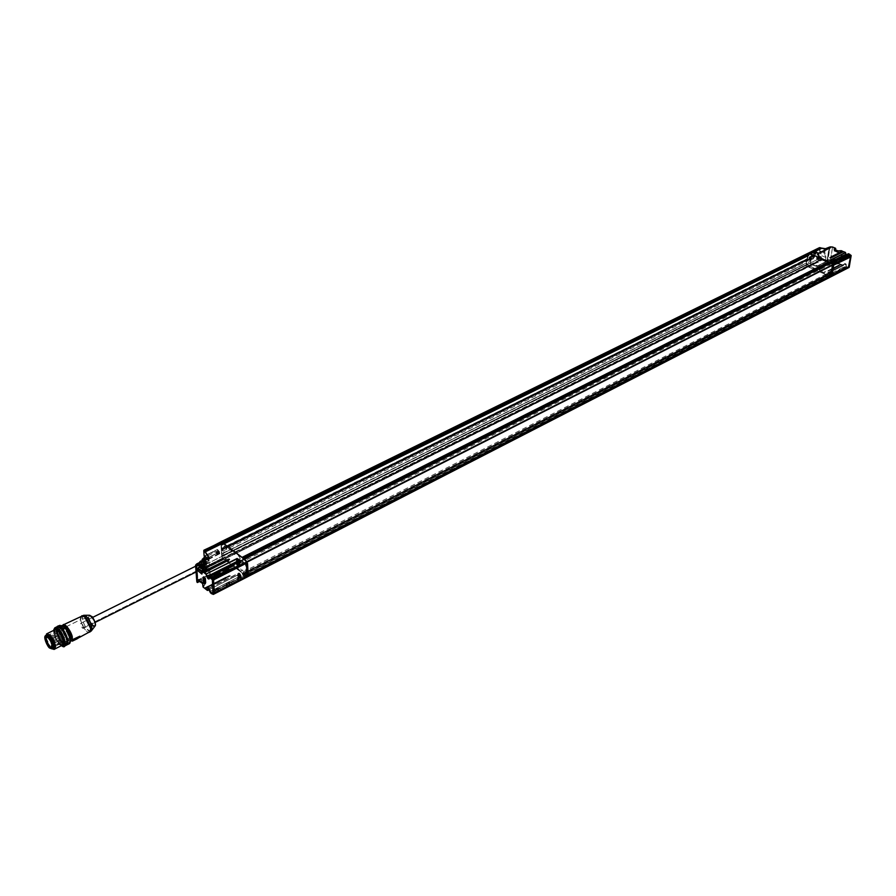 <?xml version="1.0" encoding="UTF-8"?>
<svg xmlns="http://www.w3.org/2000/svg" width="896" height="896" viewBox="0 0 896 896"><rect width="100%" height="100%" fill="white"/><g stroke="black" fill="none" stroke-linecap="round" stroke-linejoin="round"><path stroke-width="0.67" stroke-dasharray="4.48 3.36" d="M246.142 573.642L245.403 562.934L245.986 562.554L246.781 574.941L246.142 573.642M835.8 261.968L834.254 262.674L835.8 261.968M840.504 259.806L841.557 259.056L840.504 259.806M241.08 562.789L242.424 563.808L242.312 561.893L244.507 563.539L241.73 560.582L241.08 562.789M78.96 637.65L77.392 637.784L78.602 637.773L77.426 637.773L78.445 637.078L71.77 640.606M72.307 641.155L76.418 638.568L71.59 640.584M72.061 640.662L76.418 638.568L72.061 640.662M76.899 638.938L78.568 637.582L76.104 638.411M72.016 640.998L76.854 638.971M78.434 637.325L76.955 637.963M62.552 625.688L62.082 628.309L63.459 633.494L66.438 638.59L69.675 641.334L70.482 640.842L70 641.469C65.341 637.493 62.754 633.248 62.238 628.723L80.573 619.64C82.443 627.043 85.378 631.288 89.354 632.374L90.664 628.488M91.526 630.739C87.808 631.333 84.75 627.446 82.342 619.069L88.334 617.96C87.674 620.155 94.069 629.619 95.11 625.968M89.622 615.25L88.334 617.96L82.342 619.069C82.062 616.224 82.79 614.992 84.515 615.373M95.267 623.504L94.718 625.8L92.68 625.15L90.328 621.958L89.029 618.083L89.555 615.787L91.605 616.414M94.685 626.517C91.302 625.33 89.186 622.474 88.334 617.96L89.029 618.083C88.76 622.395 96.768 629.384 95.267 623.504C95.536 619.158 87.494 612.192 89.029 618.083L88.334 617.96L89.286 615.25M66.315 628.152L49.291 636.597C52.786 640.73 54.141 644.381 53.346 647.539L50.758 646.946C47.275 642.802 45.931 639.162 46.726 636.003L49.291 636.597L66.315 628.152L63.717 627.592L63.381 630.078C65.229 636.44 67.536 639.419 70.314 639.038M81.872 615.709L80.573 619.64L62.238 628.723L63.067 624.96M77.594 637.661L70 641.469L77.594 637.661M64.602 627.211L63.381 630.078L64.926 634.67L67.693 638.467L70.403 638.926M83.72 615.283C79.05 618.374 89.186 635.387 91.291 630.974M90.149 631.882C87.293 635.992 77.795 619.562 81.077 616.202L84.706 616.93M69.675 641.334C66.002 639.061 63.493 634.917 62.138 628.902M62.474 625.654L62.149 627.458C63.101 633.909 65.71 638.579 70 641.469M51.968 637.269L52.125 638.378L51.24 638.523L51.005 637.952L52.36 638.467L51.968 637.269L52.405 638.434L51.968 637.269M61.354 633.786L60.95 632.598L61.354 633.786L52.125 638.378L61.354 633.786M218.59 550.794L219.397 553.638C218.21 553.515 217.683 552.496 217.829 550.581L218.702 550.838C215.824 551.018 221.67 555.979 218.702 550.838L217.829 550.581C217.683 552.496 218.21 553.515 219.397 553.638L218.59 550.794L216.955 551.6C215.824 552.978 216.182 553.706 218.008 553.795L216.955 551.6L217.762 554.445C216.574 554.322 216.048 553.302 216.194 551.387L218.59 550.794M216.731 553.818L216.104 552.306L216.698 552.048L218.008 553.795L216.731 553.818M216.821 553.694L218.098 552.474L216.821 553.694M217.493 553.482L218.142 552.44L217.493 553.482M217.168 553.314L218.086 552.373L217.168 553.314M216.877 552.978L218.064 552.283L216.877 552.978M216.877 552.194L218.064 552.216L216.877 552.194M216.619 552.395L218.03 552.25L216.619 552.395M216.474 552.642L218.008 552.306L216.474 552.642M831.656 276.394L849.05 267.445L834.971 274.646L848.96 267.456L834.971 274.646L849.117 267.21L851.11 255.506L848.602 253.859L847.963 255.651L847.078 255.808L845.499 252.549L841.333 250.802L840.661 253.333L835.15 250.589L840.661 253.333L840.134 252.538L837.973 252.504L838.219 251.026L841.142 250.768L840.75 253.098L837.894 252.616L839.574 252.493L834.982 250.566L834.232 251.093L834.243 249.312M835.475 249.816L835.498 251.16L835.453 249.805L835.307 250.667L833.997 250.746L834.31 249.312L834.277 251.082L839.955 252.616L835.094 250.555L840.661 253.333L835.498 251.16L835.621 248.394L832.597 247.128L830.514 259.862L833.515 261.139L834.254 258.664L839.406 260.848L839.205 263.57L843.338 265.328L844.794 263.57L845.723 263.782L846.429 266.65L848.546 267.008L841.758 270.962L847.874 267.378M840.762 259.235L841.333 255.83L842.475 255.181L843.259 256.648L842.845 259.112L843.259 256.648L841.165 256.066L841.546 255.539L843.002 256.637L841.546 255.539L840.762 259.235L841.546 260.691L842.688 260.053L840.762 259.235M842.688 260.053L842.834 259.19L842.688 260.053L842.285 259.515L841.702 260.714L840.594 259.47L841.165 256.066L840.594 259.47L841.949 260.613L842.43 260.042L842.386 256.166L841.49 255.786L840.75 260.165L841.915 260.131L840.571 259.504L841.165 256.066M839.586 261.262L839.014 263.536L839.586 261.262M833.918 259.134L833.594 261.229L833.874 259.011L833.56 261.262L832.35 262.237L832.395 260.546L832.238 261.934L833.918 259.134M847.762 267.31L846.485 268.094L847.762 267.098L846.429 266.65L844.547 267.994L845.544 268.397L844.693 267.904L843.192 268.688L844.614 267.926L843.382 268.621L845.544 268.397L843.192 268.688L838.858 270.917L839.843 271.32L839.003 270.827L837.558 271.555L838.925 270.85L837.48 271.611L839.843 271.32L833.112 273.851L834.109 274.266L833.269 273.773L831.813 274.501L833.112 273.896L833.392 272.653L834.176 272.899L834.019 273.963L831.074 274.904L834.109 274.266L833.112 273.851L837.48 271.611L838.678 271.925L839.843 271.32L838.858 270.917L845.544 268.397L844.547 267.994L846.518 266.974L830.278 274.803L827.714 273.482L843.203 265.563L841.344 264.768L828.318 271.118L829.494 269.797L840.269 264.309L839.014 263.536L840.403 264.085L835.766 263.984L832.205 262.461L833.381 261.363L830.379 260.086L827.546 260.165L828.654 260.635L816.962 266.515L812.448 264.936L808.371 266.974L829.046 275.946L830.984 274.949L829.046 275.946L808.371 266.974L812.582 264.712L816.166 266.258L812.448 264.936L808.371 266.974L812.314 264.746L808.237 266.784L811.72 264.342L806.826 266.302L811.854 264.118L807.307 266.504L826.784 274.971L827.758 273.459L828.139 275.554L831.555 276.427L829.046 275.946L831.51 276.438L247.733 576.666L246.803 576.363L247.867 576.598M838.018 261.867L836.282 262.069L832.72 260.546L833.448 259.918L838.018 261.867L833.65 259.706L838.432 261.744L836.282 262.069L832.72 260.546L836.147 262.293L832.586 260.77L832.205 262.461L833.381 261.363L827.422 259.918L830.514 259.862L833.515 261.139L832.048 262.035L835.912 263.76L836.282 262.069L839.395 261.229L839.014 263.536L836.102 263.794L836.338 262.326L838.018 261.867M837.995 250.88L837.782 252.482L838.029 250.992L834.445 249.402M837.816 252.605L834.008 250.746L837.816 252.594L838.219 251.026L834.411 249.368M835.912 263.76L832.205 262.461L836.147 264.051L839.059 263.794L836.102 263.794L836.338 262.326L835.912 263.76M832.563 247.005L830.749 257.891M832.205 262.998L834.187 263.85L833.056 264.398L831.085 263.558L832.205 262.998L834.277 264.365L832.126 263.469L831.869 265.026L830.57 264.466L831.734 262.517L832.205 262.998M836.114 261.139L835.856 262.394L835.195 261.71L833.952 262.696L834.109 261.654L833.885 262.763L834.669 262.998L834.926 261.845M841.87 258.227L841.613 259.482L840.414 260.086L840.694 258.933M840.829 258.933L841.826 258.429L841.68 259.414L839.72 259.773L839.877 258.742L839.653 259.84L840.426 260.075L840.627 259.022L839.832 258.765L840.627 259.022M835.061 261.845L834.042 261.654M835.923 262.326L836.046 261.341M834.87 261.923L834.658 263.01L835.867 262.394L836.069 261.341L834.053 261.677L833.885 262.763M847.594 255.438L846.138 257.186L846.418 256.032M846.541 256.032L845.544 255.786L846.362 256.11M835.587 248.282L832.597 247.128L829.494 247.184L827.49 260.165L829.45 247.229L830.267 247.621M830.838 257.902L830.514 259.862L827.96 259.706L830.099 246.87M845.466 252.437L843.618 251.686M848.568 253.736L832.541 261.598L832.44 262.707L830.178 262.181L831.992 263.525L832.574 262.718L831.331 263.502L830.603 263.043L829.965 260.512L832.787 261.699L848.333 253.848L848.165 254.834L835.99 260.994L832.574 262.718L832.787 261.699L831.992 263.525L830.2 262.17L832.765 260.87L830.2 262.17L832.082 263.48L847.661 255.595L846.059 254.923M829.976 260.478L830.178 262.181L830.01 260.501M827.87 270.906L840.75 263.95L843.338 265.328L840.493 264.186L827.87 270.906M827.714 273.482L843.371 265.507L827.87 273.426L829.002 271.802L844.11 264.253L828.542 272.205L830.782 273.627L829.002 271.802L830.782 273.627L830.67 274.579L846.16 266.638L846.328 265.664L830.782 273.627L846.328 265.664L844.547 263.861L843.371 265.507L827.714 273.482M851.043 255.394L850.36 255.069M808.864 259.862L809.312 256.962L811.384 255.931L812.045 251.664L807.957 253.669L806.187 265.115L810.264 263.088L810.925 258.832L808.864 259.862L809.032 257.41L808.864 259.862L811.194 258.843L810.533 263.099L810.925 258.832L808.864 259.862M813.523 251.418L812.314 251.675L811.653 255.942L812.314 251.675L808.293 253.154L807.912 253.971L808.931 255.069L807.99 254.173L220.954 543.01L807.912 253.971L220.842 542.741L222.029 544.365L808.931 255.069L222.029 544.365L220.842 542.741L807.957 253.669L221.01 541.789L220.842 542.741L807.957 253.669L806.187 265.115L810.264 263.088L810.902 264.264L806.826 266.302L806.187 265.115L806.826 266.302L806.187 265.115L806.826 266.302L222.611 558.13L221.749 556.472L806.232 264.824L221.726 556.114L222.029 557.39L223.093 558.499L807.307 266.504L223.205 558.522L808.114 266.582L224.022 559.048L808.114 266.582L223.384 558.41L224.022 559.048L808.237 266.784L224.179 559.328L243.006 573.698L826.784 274.971L243.141 573.698L827.187 274.658L243.309 573.406L243.141 571.939L244.093 573.686L828.005 274.736L827.277 273.482L827.187 274.434L243.118 573.72L224.022 559.048L245.325 575.467L829.046 275.946L245.325 575.467L246.669 576.307L224.179 559.328L206.517 568.165L210.403 574.123L206.248 568.03L210.403 574.123L197.893 580.003L210.403 574.123L198.072 580.339L197.075 581.392L197.49 582.478L201.499 581.179L199.741 581.336M807.733 259.258L221.861 549.405L807.733 259.258L807.24 258.854L221.323 548.778L221.67 549.293L807.542 259.202L221.67 549.293L220.998 545.059L221.222 548.531L807.24 258.854L221.323 548.778L807.184 258.675L807.621 255.853L220.998 545.059L807.744 255.73L221.032 544.936L809.077 255.472L222.074 545.149L221.077 544.936L222.074 545.149L222.029 544.365L222.186 545.126L808.83 255.707L807.621 255.853L807.184 258.675L807.251 260.176L807.744 259.146L808.528 260.501L807.498 259.235L808.416 259.347L808.226 260.546L807.061 260.03L221.346 550.346L221.581 553.818L222.981 555.979L221.726 556.114L222.611 558.13L807.307 266.504L810.902 264.264L810.264 263.088L811.552 264.41L205.979 567.034L223.854 558.779L206.248 568.03L206.035 567.414L224.022 559.048L206.304 567.549L223.272 558.387L224.179 559.328L206.517 568.165L808.371 266.974L826.907 274.96L243.141 573.698L827.187 274.434L243.264 573.104L243.04 572.096L244.048 573.709L828.016 274.736M830.032 246.982L827.422 259.918L830.032 246.982L832.597 247.05M830.379 247.778L818.933 253.366M816.838 266.28L828.654 260.635L816.838 266.28M829.45 247.229L827.378 259.963L828.475 260.59M809.312 256.962L811.653 255.942L809.312 256.962M811.115 258.731L812.997 259.011L812.403 256.558L810.331 257.578L810.936 260.042L809.939 260.142L812 259.112L809.939 260.142L809.043 259.75L811.115 258.731M812.538 256.323C814.083 258.026 813.938 258.989 812.09 259.224M844.614 267.926L843.45 268.531L843.662 267.389L843.382 268.598L844.222 268.744L843.662 267.389L845.466 267.355L843.886 267.882L845.062 266.672L843.629 267.4L845.611 267.03L845.454 268.094L844.614 267.926L844.827 266.795L844.614 267.926M838.925 270.85L837.749 271.454L837.962 270.312L839.91 269.954L839.754 271.018L838.925 270.85L839.126 269.707L838.925 270.85M832.138 273.325L831.925 274.467L833.392 272.653L832.003 274.4L832.138 273.325L832.922 273.571L832.765 274.624L834.109 274.266L831.925 274.501L833.112 273.896M846.608 256.29L845.443 256.883L845.6 255.842L845.365 256.95L846.149 257.174L847.538 255.539L847.336 256.581L846.608 256.29M842.99 270.245L847.403 267.68M849.901 254.419L848.837 253.882M849.184 267.254L851.2 255.584M831.466 261.408L830.581 261.912L831.197 263.054L832.082 262.55L831.466 261.408M846.328 265.664L846.283 266.874L830.805 274.814L846.16 266.638L846.328 265.664L844.547 263.861L843.326 265.552L827.826 273.47L828.542 272.205L827.949 273.504L830.424 274.568L829.931 272.037L828.576 272.283L827.949 273.504L830.805 274.814L830.782 273.627L830.278 274.803L827.814 273.728L828.565 272.194M830.166 272.798L829.976 273.941L828.923 273.482L829.114 272.339L830.166 272.798M818.182 253.333L814.598 251.832M814.766 251.653L205.218 551.835M848.165 254.834L848.333 253.848L847.571 255.64L846.014 254.946L847.571 255.64L832.574 262.718L832.541 261.688L830.054 260.546M829.158 262.326L809.491 254.408L808.024 256.11L806.949 263.054L808.763 266.661L831.354 275.845M833.168 264.846L829.808 262.517M831.566 276.438L828.139 275.554L244.395 574.762L828.016 275.408L244.25 574.549L245.325 575.467L244.395 574.762L828.139 275.554L827.882 274.96L244.026 573.944L244.25 574.549L244.037 573.709L827.949 274.77M843.371 265.507L844.088 264.074C845.421 263.189 846.261 263.726 846.597 265.675M812 259.112L812.997 259.011L812.403 256.558L811.507 256.166L809.446 257.197L812.403 256.558M841.68 259.414L841.803 258.429M842.52 251.194L841.333 250.723M840.594 259.47L841.702 260.714L842.184 260.154L842.755 256.738L842.296 259.448L842.755 256.738L841.131 256.099L841.77 255.405L843.002 256.637L842.554 259.291L843.002 256.637L841.77 255.405L840.84 259.325L842.038 260.579L840.571 259.504L841.949 260.613L842.43 260.042M835.408 250.981L835.699 248.472M841.299 250.678L840.941 253.12L841.142 250.768L838.018 250.902M834.21 258.798L839.35 260.994L834.21 258.798L833.269 260.019L838.566 261.901L839.395 261.229L838.432 261.744L839.35 260.994L834.21 258.798M832.474 260.456L833.448 259.918L832.474 260.456M841.21 264.578L830.57 270.256L841.478 264.544L840.616 264.186L829.842 269.662L830.435 270.066L841.21 264.578M811.552 264.41L205.946 567.146L222.611 558.13L223.238 558.454L205.979 567.078L204.904 564.872L204.971 565.846L204.422 559.798L217.974 552.608L204.557 559.496L205.542 560.75L204.411 559.72L204.814 565.074L204.422 559.798L205.386 561.03L203.314 563.114L203.403 558.219M813.781 251.765L814.341 251.854M843.595 251.642L831.365 257.667M843.192 251.776L831.768 257.488L842.8 251.619M843.371 251.72L830.715 257.891M840.437 264.242L828.318 270.502M841.086 264.376L830.312 269.875L841.086 264.376M830.435 270.066L828.318 271.118L830.435 270.066M828.542 272.205L844.11 264.253M848.434 254.845L847.851 255.718L846.552 255.573L845.578 252.582M821.654 248.293L814.576 251.776L818.194 253.366M832.317 260.926L831.622 261.587L832.171 262.472L833.28 262.136L832.126 262.92L831.298 261.05L832.126 262.92L832.843 262.875L833.168 261.442L832.496 260.982L831.589 262.002L832.35 262.528L831.533 262.024L832.317 260.926M832.619 261.542L831.734 262.024L832.619 261.542M833.045 261.878L831.835 262.125L833.045 261.878M833.022 262.069L831.779 262.114L833.022 262.069M832.821 261.968L831.723 262.114L832.821 261.968M832.574 261.99L831.69 262.17L832.574 261.99M831.936 261.318L831.992 263.312L831.275 263.357L832.126 262.92L831.275 263.357L831.186 261.005M248.136 574.728L246.949 575.344L246.187 561.87L832.597 265.138M225.904 548.464L226.688 549.125L226.285 547.59L225.904 548.464M846.227 256.906L847.269 256.166L846.227 256.906M51.946 648.614L50.882 647.819L45.718 637.045M45.965 636.306C46.514 640.718 48.384 644.638 51.598 648.054L52.752 648.917M45.886 635.522L45.808 637.941L47.645 643.328L52.494 648.872M50.77 647.002L47.97 643.126L46.379 638.467L46.917 635.734L49.28 636.541L52.102 640.427L53.693 645.109L53.144 647.83L50.77 647.002M70.168 642.074L69.563 642.779L66.158 641.614L62.194 636.16L59.965 629.586L59.942 627.155L60.771 625.699L61.936 625.486M65.867 639.43L68.253 640.248L68.846 637.526L67.267 632.867L64.456 629.014L62.07 628.23L61.499 630.963L63.067 635.589L65.867 639.43M66.114 645.31L62.731 643.922L58.475 638.053L56.067 630.974L56.918 626.808M58.89 626.819L58.005 627.066L57.21 630.952L59.438 637.538L63.414 643.003L62.653 643.373L63.448 644.022L62.653 643.373C59.685 640.976 57.59 636.418 56.358 629.698L58.688 637.907L62.653 643.373L67.267 643.709M63.459 644.034L66.058 644.538L66.886 640.685L64.635 634.043L60.637 628.544L57.254 627.435L56.347 629.675L57.288 627.413C59.36 623.739 69.35 638.971 66.046 644.549L63.47 644.022M55.966 629.586C57.434 636.72 59.685 641.502 62.731 643.922L63.302 644.392M63.314 644.403L66.371 645.176M56.974 626.774L55.966 629.563M62.731 643.922L60.603 644.997C57.008 641.917 54.779 636.731 53.917 629.451L53.827 630.605C55.283 637.762 57.546 642.555 60.603 644.997L62.731 643.922M62.194 646.128L60.603 644.997L62.194 646.128M59.864 625.341L59.147 626.259M69.026 643.843L67.301 643.653C65.408 643.787 58.341 634.178 58.968 626.853C59.73 634.122 61.947 639.33 65.61 642.477L63.482 643.541C61.152 642.813 54.365 629.16 57.512 626.562L56.829 630.605L59.226 637.672L63.482 643.541L65.61 642.477L67.29 643.653L69.25 643.731M66.618 644.997L63.482 643.541L66.595 645.008M58.934 626.842L58.05 627.032L57.12 630.09C58.643 636.619 60.738 640.92 63.414 643.003L66.797 644.168L67.278 643.675M53.637 630.414L55.933 639.285L61.242 645.758M62.574 645.098L59.786 643.944L56.258 639.072L54.174 632.218M61.174 645.702L59.898 644.762C56.302 640.965 54.197 636.586 53.592 631.624M62.014 625.531L59.965 627.144C61.41 635.757 63.963 640.92 67.637 642.667L70.179 642.006M55.003 629.731C52.013 631.266 57.736 643.35 59.786 643.944L62.787 644.986M54.902 648.816L51.598 648.054L59.786 643.944L51.598 648.054C47.152 642.768 45.438 638.109 46.446 634.088M226.666 584.405L229.51 583.352L226.666 584.405L229.51 582.938L229.163 582.266L226.307 583.733L226.666 584.405M239.904 563.909L237.059 564.939L239.904 563.909M832.541 265.496L831.981 265.429L831.074 274.411M831.264 275.038L832.798 265.72L831.264 274.96M842.24 259.538L846.518 257.891L845.298 257.107L846.877 256.301L850.102 256.704M840.515 260.512L839.574 259.997L842.195 259.515M832.922 264.97L835.016 263.715L833.818 262.92L835.419 262.102L837.222 262.595L840.19 260.702M831.286 275.195L832.877 265.507M817.443 258.126L819.314 255.797L817.813 259.325L817.264 258.507C819.37 258.082 819.706 257.275 818.283 256.088L817.443 258.126M817.645 257.6L818.059 259.011L817.253 258.406L818.182 256.178C819.717 255.965 819.672 256.906 818.059 259.011L818.059 257.398M818.082 257.354L819.168 257.354L818.138 256.984M818.944 257.264L818.283 256.973M817.79 257.04L818.765 257.354L817.79 257.04M818.765 257.354L818.026 256.502L818.765 257.354M818.462 257.712L817.398 257.79L818.462 257.712M832.171 273.28L833.885 273.011L832.171 273.28M832.91 273.806L833.963 273.045L832.91 273.806M833.37 264.723L246.803 562.184L833.314 264.712L831.32 263.861L244.754 560.638L246.915 562.206L244.362 560.09L244.709 563.36L241.696 560.258L241.214 558.622L240.442 558.04L239.949 558.947L239.512 556.786L235.11 553.459L234.685 554.658L233.598 552.619L233.15 553.504L232.254 551.298L224.538 545.866L223.026 548.24L224.134 551.611L223.373 553.549L225.355 558.544L233.083 564.827L233.789 563.853L235.066 566.037L235.514 565.163L235.928 566.989L240.307 570.338L240.52 568.68L241.931 571.021L242.256 570.002L245.168 571.413L245.179 574.392L247.464 575.893L245.538 574.414L829.494 275.038L830.749 275.587L828.979 274.814L829.674 272.642L826.672 272.082L826.101 272.978L824.981 271.342L824.41 272.742L820.131 270.894L820.03 269.472L819.347 270.278L818.339 268.744L817.354 269.685L809.861 266.09L808.618 262.371L809.872 260.613L809.29 258.059L811.474 255.797L819.101 258.72L819.683 260.344L820.355 259.526L821.374 261.072L821.89 259.918L826.202 261.755L826.258 263.446L827.736 262.931L827.96 264.174L830.738 266.101L830.995 263.491L833.437 264.712M221.872 549.394L222.79 551.141L221.939 550.424L807.61 260.086L808.427 260.501L807.8 259.213L221.872 549.394L222.611 551.152L221.413 550.222L807.419 259.963L221.379 550.234L807.027 260.042L806.523 262.954L807.677 264.454L221.749 556.472L220.819 542.371L203.941 550.189M830.189 262.315L829.954 263.648L829.326 263.838L829.069 262.562L242.435 558.197L243.331 560.224L242.368 558.466M242.211 557.592L242.435 558.197L242.211 557.592M828.834 263.01L829.808 263.816L829.898 262.864L243.152 558.746L830.155 262.349L243.398 558.387M243.152 558.746L829.909 262.629L243.152 558.746M203.762 550.883L220.998 541.789L221.749 556.472L223.093 558.499L205.834 567.123L205.262 566.518L206.091 567.526L204.904 564.872L221.749 556.472L204.904 564.872L204.512 559.608L217.672 553.078L217.773 549.651L217.974 552.608L217.426 549.506L204.422 556.349L204.994 557.211L204.254 556.013L217.426 549.506L204.154 556.102M806.523 262.954L221.682 554.086L806.523 262.954L806.96 260.142L221.346 550.346L221.581 553.818L806.523 262.954M806.355 264.701L221.726 556.114L806.355 264.701L221.816 555.99L222.813 556.214L807.442 264.678L222.914 556.192L222.757 555.442L807.531 264.051L222.757 555.442L221.682 554.086L806.59 263.155L807.565 264.645L806.355 264.701M52.36 640.024L52.517 641.133L51.632 641.278L51.397 640.707L52.752 641.222L52.36 640.024L52.786 641.189L52.36 640.024M61.723 636.53L61.331 635.354L61.723 636.53L52.517 641.133L61.723 636.53M814.038 253.378L815.92 251.037L814.419 254.587L813.87 253.758C815.987 253.344 816.323 252.538 814.89 251.328L814.038 253.378M814.307 252.448L815.069 252.952L813.994 253.053L815.192 252.896L814.05 252.694L814.677 254.274L813.859 253.658L814.778 251.429C816.334 251.194 816.301 252.146 814.677 254.274L814.666 252.65M814.688 252.605L815.114 251.754L814.318 252.414M814.397 252.291L815.371 252.605L814.397 252.291M815.741 252.874L815.226 252.112L815.741 252.874M815.662 252.661L814.744 252.235L815.662 252.661M240.162 562.442L240.038 564.178M240.117 562.71L239.982 564.2L236.712 565.074L236.891 564.066L236.947 564.805L239.21 563.17L240.038 564.166M208.678 588.56L210.694 592.917L214.133 591.147L210.694 592.917L212.05 593.846L210.941 593.107L214.917 591.069L214.984 591.786L216.205 591.696L218.546 590.498L218.803 589.826L217.65 589.669L218.546 590.498L217.728 589.613L226.262 585.245L226.33 585.962L227.55 585.872L229.858 584.685L230.115 584.024L228.962 583.856L237.485 579.488L237.563 580.194L238.773 580.104L241.058 578.928L241.293 578.278L240.15 578.122L245.325 575.467L240.15 578.122L241.058 578.928L238.773 580.104L237.485 579.488L238.571 579.757L237.731 577.875L237.563 579.555L238.773 580.104L241.058 578.928L240.24 578.066L237.798 579.286L240.083 578.122L240.027 576.71L240.845 578.581L240.778 577.27L237.888 578.648L240.99 577.013L241.091 578.346M247.778 576.677L246.803 576.363L247.778 576.677L213.382 594.373L240.99 580.115L220.954 589.893M210.616 592.939L215.13 590.946L216.205 591.696L215.096 590.946L226.587 585.043L227.349 585.514L229.656 584.326L228.816 582.445L229.79 582.747L229.902 584.08L228.962 583.856L229.858 584.685L227.55 585.872L226.262 585.245L228.861 583.968L226.587 585.043L228.894 583.867L228.816 582.445L226.509 583.632L226.542 585.155L239.938 578.2L237.765 579.398L237.731 577.875L240.99 577.013M218.333 590.139L216.205 591.696L218.59 589.893L217.582 589.669L217.504 588.246L217.582 589.669L215.242 590.867L215.163 589.445L217.504 588.246L218.467 588.549L218.333 590.139M203.235 583.733L197.4 579.477L203.336 584.013L198.352 579.88L200.872 579.074L204.512 581.941L203.683 583.766L204.512 581.941L203.414 583.509L198.755 579.835L203.235 583.733M202.014 573.574L201.891 571.928L202.384 572.309L203.65 570.214L202.72 569.486L203.874 570.125L203.728 568.086L203.851 569.89L202.541 571.771L201.846 571.222L202.765 571.682L202.014 573.574M217.325 575.68L216.552 574.627L213.998 576.576L217.325 575.68L217.258 574.37L217.325 575.68M228.85 568.411L228.715 569.912L228.648 568.602L226.363 569.666M226.486 569.699L226.397 571.088L228.95 569.643L227.942 568.87L225.422 570.786L226.33 571.11M237.63 564.077L237.686 565.365L237.63 564.077L239.96 562.789M215.062 575.478L214.984 576.867L214.906 575.557L217.459 574.179M214.178 575.467L214.245 576.296L214.178 575.467M225.59 569.688L225.658 570.517L225.59 569.688M245.269 577.024L241.618 572.018L243.118 575.837L245.123 577.069L247.285 575.971L245.28 574.437L243.096 575.523L245.146 577.08M208.958 561.086L207.446 558.589L208.958 561.086M209.037 557.805L209.126 560.806L207.704 558.466L209.126 560.806L208.914 557.962L196.706 563.92M205.229 556.539L205.117 558.264L203.19 561.266L205.318 561.03L207.794 568.333L209.854 571.066L205.878 564.077L209.854 571.066L208.97 561.098L206.08 559.272M205.33 556.45L205.083 557.816L203.045 559.44L205.083 557.816L205.229 558.443C202.675 561.176 202.608 562.05 205.061 561.053L205.318 561.03C202.586 562.229 202.518 561.31 205.117 558.264L204.725 557.077L205.229 558.443L203.246 561.232L205.374 561.064L205.229 560.392L218.725 553.683L217.818 552.989L204.658 559.518L205.229 560.392L219.621 553.795L218.512 550.525L204.994 557.211L205.33 557.95L204.691 557.043M197.434 579.723L200.301 579.051L198.016 579.97L200.166 579.141L200.166 581.134L201.499 581.179L205.117 584.035L203.09 587.048M213.741 583.419L226.184 577.08L230.44 575.859L226.072 577.058L213.741 583.386L226.666 577.461L213.786 584.024L226.834 577.741L213.808 584.371L230.474 575.848L213.842 584.73L227.002 578.021L230.474 575.848L229.186 575.691L204.714 587.944L213.595 583.498L204.814 587.966L205.296 588.347L213.64 584.102L205.296 588.347L204.646 587.989M202.037 573.754L201.813 570.842L203.739 568.12L203.885 570.046L202.037 573.754M203.75 568.042L203.885 570.046L202.462 572.286L203.874 570.125M202.944 569.173L203.851 569.89L202.944 569.173M203.907 570.002L203.739 568.12M203.762 576.867L205.587 578.547L203.974 576.99L205.587 578.547L205.453 583.072L205.643 578.312L204.926 576.934L204.333 577.293L205.688 578.435L206.002 582.702L205.688 578.435L205.139 578.805L205.285 583.643L206.002 582.702L205.688 578.435L203.694 576.89M205.33 582.904L205.957 582.59L205.33 582.904M203.918 576.878L205.139 578.805L205.386 583.128M202.798 584.024L203.302 587.07L205.184 584.371L203.302 587.07L204.523 588.034L225.893 577.158L204.322 588.022M197.366 579.466L201.04 579.062L201.264 581.078L204.893 583.946L204.758 582.042L200.2 579.029L201.118 579.174L201.264 581.078L200.301 581.045L200.166 579.141L201.118 579.174L204.758 582.042L204.915 584.046L204.781 582.198L202.832 584.069M203.034 586.802L204.96 584.058L201.264 581.078L205.139 584.046L201.331 581.19L199.819 581.392M225.915 561.635L204.277 572.499L228.581 560.168M205.083 552.026L814.184 251.899M226.509 561.288L225.635 561.725L226.509 561.288M204.243 572.488L225.646 561.736L204.243 572.488M195.586 565.846L196.459 564.155M240.33 562.05L239.478 562.811L238.157 560.896C239.187 563.013 239.915 563.394 240.33 562.05L240.184 560.773M240.274 562.733L240.173 560.885M241.125 576.688L238.067 574.818L241.349 576.789L239.03 572.914L241.125 576.688L238.605 574.75L238.896 573.339L240.106 573.362L241.125 576.688M209.261 576.71L209.384 577.819M240.128 560.986L209.373 576.531L240.128 560.997L240.307 562.173L217.762 573.574L240.307 562.173L239.949 563.069L240.307 562.173M208.914 557.962L196.672 564.043L197.893 580.003L196.773 581.213L210.056 573.877L209.854 571.066L210.056 573.877L206.315 568.154M204.243 556.338L217.605 549.83L218.512 550.525L204.994 557.211L205.229 558.443L205.218 556.562L203.258 558.365M205.397 561.322L205.878 564.077L209.664 570.942L203.907 565.051L205.979 564.088L205.397 561.322M213.147 594.35L226.923 587.283L215.029 592.693L240.99 580.115L213.304 594.35L240.99 580.115L220.954 589.87M240.094 565.062L225.949 572.13M214.458 592.749L212.262 593.69L213.203 594.294L212.542 593.768L214.894 592.76L212.374 593.779L214.547 592.782M217.034 591.629L220.92 589.882L216.597 592.2M207.637 590.442L238.067 574.818L241.237 577.248L214.256 590.666L241.069 576.912L241.102 575.646L214.166 589.445L241.102 575.646L239.03 572.914L238.202 574.795L238.896 573.339M210.482 592.894L214.11 590.733L210.526 592.581L210.437 591.349L214.021 589.512L210.325 591.539M205.554 588.941L213.685 584.808L205.632 588.907L207.547 590.43L238.168 574.84L209.518 589.456L238.202 574.795L238.717 573.306L208.678 588.638L238.717 573.306M241.237 577.248L214.278 591.08L241.237 577.248M247.285 575.971L224.482 559.014L221.995 554.042L221.424 545.474L222.242 543.749L223.496 543.917L242.39 558.186L247.094 562.733M196.672 564.043L198.072 580.339L197.49 582.478M204.68 581.918L200.872 579.074L204.68 581.918L204.971 584.058M209.115 578.659L209.462 577.774L217.414 573.742L209.462 577.774L209.373 576.531M236.454 561.691L237.978 560.93L239.949 563.069L237.899 559.888L238.157 560.896L236.454 561.691M239.702 560.885L238.605 560.056L238.426 560.605L239.781 562.318L239.702 560.885M208.354 588.56L210.437 591.349M240.498 574.37L239.411 573.541L239.221 574.078L240.576 575.792L240.498 574.37M209.563 570.942L203.818 565.085L209.664 570.942L206.483 568.478L203.314 563.114L203.818 565.085L202.989 559.518L203.302 563.315L202.989 559.518L203.358 558.533L204.613 558.398M203.862 550.458L204.254 556.013L203.762 550.794M205.162 556.606L205.128 557.648L205.162 556.606M217.717 549.886L219.442 551.6L219.576 553.694L217.918 552.832L217.717 549.886M219.206 551.746L218.658 551.051L217.974 551.477L219.307 553.168L219.206 551.746M205.419 588.885L207.323 590.397M203.224 587.093L204.635 588.067M226.33 571.122L226.33 569.8M236.802 564.021L236.712 565.074M227.349 585.514L226.509 583.632L226.341 585.301L227.349 585.514M222.611 558.13L205.531 566.653L222.611 558.13M206.394 559.115L208.723 560.907L206.394 559.115M205.184 588.381L213.662 584.45L205.363 588.706M213.595 583.464L204.736 588M229.477 575.59L213.741 583.341M204.949 584.046L204.781 582.198M227.965 560.526L225.792 561.702M203.314 563.114L205.352 561.49L205.878 564.077L203.907 565.051L203.314 563.114M214.435 576.498L217.336 575.03L214.435 576.498M247.162 570.954L247.968 571.626L247.554 570.091L247.162 570.954M246.243 556.954L247.206 558.186L246.837 556.662M830.525 271.835L829.853 272.283L830.379 273.358L831.488 273.045L830.334 273.818C829.36 271.342 829.741 271.085 831.488 273.045L830.525 271.835L829.864 273.123L831.23 272.966L829.864 273.123L830.379 273.358L829.741 272.888L830.525 271.835M830.726 272.138L829.942 272.933L830.726 272.138M830.334 273.818L831.051 273.773C831.566 272.138 831.163 271.41 829.842 271.578L830.334 273.818L829.494 274.254L829.002 272.014C830.312 271.846 830.715 272.574 830.2 274.21L829.494 274.254L830.334 273.818M823.973 248.696L824.611 249.346L823.917 252.694L824.734 252.84L824.085 252.627L825.854 257.466L824.734 252.84L825.384 248.808L821.946 248.158M825.395 248.763L829.181 247.318L827.12 260.053L825.429 261.016L825.552 260.277L825.429 261.016L822.114 260.098L825.485 260.702L827.366 260.064L825.429 261.016L822.114 260.098L812.728 264.79L816.626 266.325L827.982 260.613L827.12 260.053L829.438 247.33L827.366 260.064L827.982 260.613L827.12 260.053L825.429 261.016L825.552 260.277L821.419 259.19L819.874 257.667L820.288 259.582L811.182 264.13L810.544 262.942L819.526 258.462L820.288 259.582L819.762 257.029L819.526 258.462L810.544 262.942L811.138 264.13L810.51 262.976L812.336 251.518L819.034 248.226L812.302 251.552L813.523 251.406L812.302 251.552L810.51 262.976L812.381 251.642L810.589 263.066L811.138 264.13L820.96 259.739L811.608 264.342L820.96 259.739L820.378 259.347L820.848 259.739L811.608 264.342L812.594 264.6L822.214 259.851L821.251 259.582L812 264.208L812.594 264.6L821.99 259.896L812.728 264.79L812.381 264.298L816.749 266.325L816.29 265.261L817.533 265.798L819.28 254.856L818.026 254.33L818.171 253.389L813.859 251.765M821.733 248.214L823.995 248.73M821.934 248.136L814.621 251.698M820.086 247.632L819.034 248.226L818.798 249.682L819.034 248.226L818.798 249.682L819.862 249.155L819.594 250.858L820.938 252.358L821.139 257.858L825.406 260.221L825.854 257.466L821.038 255.416L819.762 257.029L820.87 256.469L822.147 258.821L821.419 259.19L825.664 260.232L826.022 254.554L824.734 252.84L825.384 248.808L823.928 249.245L821.386 248.259L819.123 249.032L821.016 248.438L824.611 249.346L821.8 248.147L824.611 249.346L823.917 252.694L825.854 257.466L821.038 255.416L819.638 250.88L824.018 252.739L819.638 250.869L823.917 252.694M819.213 256.738L820.288 257.208L818.821 255.45L817.23 259.213L819.213 256.738L818.821 255.45L817.23 259.213L819.213 256.738L819.011 255.405L818.182 255.282L817.163 256.323L816.715 259.123L817.555 259.246L819.168 256.614C817.936 259.358 817.062 259.795 816.558 257.914C817.802 255.17 818.664 254.733 819.168 256.614L819.213 256.738M820.288 257.208L818.317 259.661L819.896 255.931L820.288 257.208M816.906 252.459L815.024 254.946L816.424 251.16L816.906 252.459L815.83 251.989L816.906 252.459M813.422 253.176L813.926 254.498L815.83 251.989L815.338 250.667L813.422 253.176L813.926 254.498L815.83 251.989L815.338 250.667L813.422 253.176M817.32 253.859L817.04 254.912L817.32 253.859M815.786 251.866L815.629 250.645L813.758 251.563L813.322 254.386L815.181 253.467L815.786 251.866C814.542 254.632 813.669 255.069 813.154 253.165C814.397 250.398 815.282 249.973 815.786 251.866L815.786 251.866M813.378 255.808L813.098 256.861L814.621 256.346L814.464 257.365L814.744 256.312L813.378 255.808M819.594 250.858L820.814 248.013L818.798 249.682L820.109 247.654M818.138 255.069L818.563 254.386L818.138 255.069M818.821 254.733L817.578 254.206L818.821 254.733L818.283 255.438L818.821 254.733M821.251 259.582L821.89 259.504L821.251 259.582M820.669 247.901L820.109 247.744L820.669 247.901M830.234 247.666L829.438 247.251M816.626 266.325L828.173 260.512L816.626 266.325M825.272 260.702L820.378 259.347L819.874 257.667L821.419 259.19L825.272 260.702M829.181 247.318L825.451 248.707M54.286 641.771L54.443 642.88L53.558 643.037L53.323 642.466L54.678 642.97L54.286 641.771L54.723 642.936L54.286 641.771M63.661 638.266L63.258 637.09L63.661 638.266L54.443 642.88L63.661 638.266M237.989 576.453L237.362 575.154L237.978 574.683L239.31 576.453L238.235 574.246C237.059 575.579 237.418 576.318 239.31 576.453L237.989 576.453L239.165 574.851L237.362 574.93L239.221 574.952L237.754 575.781L239.277 575.019L237.754 575.781L239.299 575.109L238.168 576.598L239.344 575.21L237.989 576.453M238.157 576.139L239.411 575.109L238.157 576.139M238.448 576.195L239.478 575.165L238.448 576.195M238.784 576.363L239.478 575.109L238.784 576.363M238.448 575.96L239.355 574.986L238.448 575.96M238.157 575.624L239.333 574.907L238.157 575.624M238.078 575.187L239.333 574.829L238.078 575.187M209.541 589.478L237.978 574.683L239.299 574.795L238.157 574.84L241.203 576.834L241.147 575.59L238.952 572.947L213.909 585.726M237.978 574.683L239.299 574.874L237.978 574.683M237.888 575.03L239.299 574.874L237.888 575.03M237.742 575.277L239.277 574.918L237.742 575.277M238.235 574.246L239.053 577.091C237.843 576.979 237.306 575.96 237.44 574.011L238.235 574.246L239.882 573.406L239.075 573.182C238.93 575.12 239.478 576.15 240.688 576.251L239.882 573.406L238.235 574.246M52.752 642.779L52.898 643.877L52.013 644.034L51.789 643.462L53.133 643.966L52.752 642.779L53.178 643.933L52.752 642.779M62.104 639.274L61.701 638.098L62.104 639.274L52.898 643.877L62.104 639.274M237.888 578.648L237.541 577.976L240.363 576.531L240.71 577.203L237.888 578.648M809.973 260.019L810.656 259.986C811.182 258.373 810.79 257.645 809.502 257.79L809.928 259.963C807.251 256.659 813.019 258.664 809.928 259.963L809.502 257.79C810.79 257.645 811.182 258.373 810.656 259.986L809.973 260.019L810.824 259.605C809.861 257.152 810.23 256.883 811.955 258.821L810.824 259.605L811.518 259.56C812.034 257.947 811.653 257.219 810.354 257.365L810.824 259.605L809.973 260.019M811.003 257.622L810.331 258.272L811.037 259.213L811.955 258.821L811.003 257.622M811.306 258.238L810.421 258.709L811.306 258.238M832.462 275.296L830.39 274.042L830.648 272.496L829.338 271.936L829.752 274.546L831.006 274.814M831.085 274.848L832.306 275.374M826.806 264.04L827.714 264.813L827.523 263.659M51.946 647.427L62.552 642.118L62.194 641.413L51.587 646.722L62.194 641.413L62.07 640.483L62.552 642.118L51.946 647.427M52.136 646.442L52.472 647.091L63.09 641.771L63.269 639.117L61.768 635.163L59.394 632.072L57.434 631.478L56.918 633.696L58.128 637.538L60.413 640.954L62.552 642.118C58.643 639.8 56.885 636.294 57.277 631.613L59.517 632.173L48.238 637.773L59.517 632.173C62.574 635.757 63.762 638.96 63.09 641.771L62.07 640.483L63.09 641.771L52.472 647.091L52.136 646.442M58.285 635.555L58.139 634.458L58.285 635.555M59.842 634.536L59.685 633.438L59.842 634.536M60.592 640.035L60.446 638.938L60.592 640.035M62.149 639.027L62.003 637.93L62.149 639.027M60.211 637.291L60.066 636.194L60.211 637.291M46.648 635.141L45.954 637.258C47.074 642.376 48.698 645.781 50.837 647.494L51.15 647.763M51.162 647.774L53.424 648.413M50.837 647.494L49.694 648.066L50.837 647.494M49.706 639.542L50.826 639.475L50.434 638.288L50.59 639.386L49.515 639.24M59.797 634.805L59.394 633.618L59.797 634.805L50.59 639.386L50.165 638.221L50.87 639.442L59.797 634.805M215.309 590.229L218.187 589.165L215.309 590.229L218.198 588.75L217.851 588.067L214.962 589.546L215.309 590.229M839.709 270.099L838.174 270.805L839.709 270.099M839.373 269.584L838.174 270.805L839.373 269.584M237.339 562.117L238.56 561.512L237.35 562.139L237.978 562.878L236.936 562.307M237.978 562.766L238.504 562.979L238.224 561.859L238.246 563.629L236.802 562.587L237.978 562.766M237.35 562.666L238.616 561.635L237.35 562.666M237.978 562.878L238.672 561.635L237.978 562.878M237.978 562.654L238.616 561.59L237.978 562.654M237.171 561.198L238.616 561.59L237.44 562.262M236.69 561.658L237.306 561.523M236.992 562.486L238.504 561.635L237.283 561.781M237.093 562.71L238.504 561.635L237.093 562.71M238.28 559.698C238.123 561.658 238.661 562.688 239.893 562.789L239.87 561.03M237.182 562.979L238.538 561.747L237.182 562.979M237.362 563.136L238.538 561.669L237.362 563.136M805.694 260.322L806.389 261.453L805.694 260.322M199.886 561.714L200.435 561.198L200.222 562.24L200.95 561.187L199.696 562.654L199.898 565.253L200.413 564.838L203.224 569.587L204.971 570.942L203.224 569.587L204.971 570.942L207.054 570.853L205.296 568.915L206.192 568.691L208.824 570.741L204.635 571.346L199.752 565.477L199.886 562.341L201.622 562.733L201.992 562.016L204.064 563.618L201.992 562.016L201.622 562.733L203.694 564.346L199.898 562.363L200.256 567.022L199.696 562.654L201.611 561.893L202.675 559.709L202.955 563.394L200.805 563.774L199.898 565.253L200.2 567.056L204.187 571.043L202.306 569.722L200.413 566.955L204.366 571.334L205.845 571.592L204.187 571.043L203.694 564.346L205.005 563.517L205.587 564.267L205.005 563.517L203.694 564.346L205.587 564.267L203.694 564.346L204.187 571.043L206.091 571.256L205.587 564.267L208.622 561.915L205.878 559.373M207.11 570.416L206.976 569.408L206.931 570.494L202.664 565.656L205.296 568.915L202.664 565.656L202.238 563.954L202.742 565.622L203.515 565.242L206.192 568.691L205.296 568.915L207.211 570.405L203.235 565.466L201.925 563.36L202.888 563.898L200.827 564.637L201.802 564.973L203 564.066L203.067 565.544L205.117 567.874L202.182 563.237L202.664 565.656L207.032 570.282L203.235 565.466L203 564.066L202.171 563.438L202.686 565.645L207.11 570.405M205.229 562.834L206.371 562.755L206.315 562.005L204.378 562.89L205.262 563.304L206.405 561.949L205.229 562.834M201.914 560.426L202.832 561.848L201.802 561.77L202.014 561.008L201.611 561.893L201.992 560.997L202.832 561.848L202.776 560.907L202.899 562.016L201.634 562.744L201.006 561.949L201.062 562.722L202.686 562.363L202.843 561.243L201.634 562.744L201.118 561.557L202.675 561.422L201.578 561.971L202.944 561.926L201.118 561.557L205.05 563.438L206.371 562.755L204.803 563.461L202.944 561.926L204.4 561.534L202.933 560.829L201.634 561.747L202.81 561.154L202.899 562.016M206.539 562.576L206.55 561.221L204.512 560.045L206.394 561.512L206.371 562.755L203.571 560.515L206.158 562.89L204.4 561.534L201.701 561.702L204.803 563.461M203.459 567.336L203.112 568.467L202.037 568.221L200.861 566.731L200.637 563.73L202.888 565.466L203.459 567.336C202.798 564.749 201.824 563.573 200.525 563.819L202.037 568.221L203.224 568.378L203.459 567.336M204.434 558.466L203.09 558.51M205.923 571.122L206.931 570.494L205.229 570.606L205.923 571.122M201.029 564.077L201.701 563.058L201.029 564.077L202.642 563.92L201.925 563.36L201.029 564.077M83.552 627.211L83.395 628.264L82.275 628.029L202.037 568.221L82.275 628.029L80.606 623.426C81.794 623.258 82.779 624.512 83.552 627.211M201.958 560.112L203.426 558.645L202.675 559.709L203.381 563.371L202.675 559.709L201.947 560.302M202.317 561.142L204.59 562.845L206.405 561.949L205.318 562.778L202.619 561.534L201.992 562.016L201.354 561.613L201.992 562.016L202.149 561.221L204.669 562.957L202.227 561.176M206.55 561.221L204.826 559.888L206.405 561.949L206.55 561.221M200.413 564.838L200.973 566.675L200.413 564.838M201.858 565.734L201.477 566.339L201.23 564.95L201.286 565.723L202.955 565.186L204.87 567.896L203.773 568.445L201.477 566.339L205.206 570.293L201.958 566.093L203.067 565.544L201.858 565.734L202.899 564.424L201.858 565.734M200.715 562.61L201.802 561.77L200.715 562.61M201.757 561.03L200.626 561.053M205.005 563.517L208.13 561.109L205.005 563.517M201.802 561.77L202.518 562.33L201.421 562.878L200.917 562.486L201.802 561.77M203.515 565.242L202.742 565.622L202.238 563.954L202.955 563.394L203.515 565.242L203.381 563.371L203.515 565.242L206.192 568.691L203.515 565.242M205.05 563.438L203.302 562.083L204.4 561.534L206.158 562.89L205.05 563.438M205.229 570.606L200.827 564.637L201.354 566.485L205.229 570.606M200.659 562.419L201.118 561.557L202.944 561.926L204.691 563.282L202.922 561.602L200.95 561.187L200.659 562.419M203.773 568.445L205.509 569.811L206.618 569.251L204.87 567.896L203.773 568.445M206.931 570.494L206.875 569.755L205.778 570.315L206.931 570.494M205.598 571.525L209.238 570.494L205.598 571.525M214.054 579.499L212.789 578.502L214.872 578.189L214.054 576.61L215.04 576.946L217.269 575.814L217.09 575.075L219.229 575.971L219.005 575.355L225.378 572.13L226.296 572.387L225.333 570.909L226.453 571.166L228.659 570.046L228.48 569.318L230.608 570.203L230.384 569.587L236.678 566.395L237.597 566.664L236.757 565.118L237.742 565.454L239.926 564.346L239.736 563.618L241.864 564.491L242.446 563.472L245.851 562.475L246.691 562.565L247.251 575.277L243.197 576.318L242.614 577.349L240.498 576.464L240.688 577.192L238.515 578.312L237.406 578.043L238.37 579.522L237.462 579.264L231.19 582.478L231.426 583.094L229.298 582.198L229.488 582.938L227.282 584.069L226.173 583.8L227.125 585.29L226.218 585.032L219.89 588.28L220.102 588.896L217.986 588L218.165 588.739L215.936 589.882L214.827 589.613L215.768 591.125L214.29 591.147M247.016 562.766L247.251 575.277L247.89 573.933L248.035 574.84M214.144 591.226L214.189 591.83M214.346 591.954L215.085 592.536M245.851 562.475L246.579 575.31L247.251 575.277L246.534 562.442L245.851 562.475M247.05 562.8L248.181 574.179M247.352 563.058L248.136 574.325M225.848 570.718L228.715 569.262L225.848 570.718M825.238 274.59L825.944 275.733L825.238 274.59M46.973 635.779L63.974 627.357M70.056 639.262L53.099 647.774M69.854 641.491L65.285 637C61.869 629.653 60.917 625.867 62.429 625.643M51.688 637.224L51.341 638.579L52.326 638.478M61.6 633.875L52.371 638.456M60.95 632.598L51.722 637.179M217.762 554.445L219.397 553.638C220.114 554.053 219.867 553.101 218.68 550.782L216.194 551.387M833.986 258.978L832.395 260.546L832.149 262.013L833.493 261.363L833.997 258.955M844.547 268.027L843.382 268.621L843.595 267.456M838.858 270.95L837.682 271.555M834.176 272.899L834.042 274.019L833.19 273.874M847.582 255.45L847.392 256.514M847.818 267.254L846.518 268.072M811.16 258.72L808.998 259.762M812.045 259.101L810.813 260.12M845.611 267.03L845.477 268.15L844.626 268.005M839.754 271.006L838.925 270.928M845.365 256.95L845.533 255.853M842.901 270.301L845.981 268.419M811.574 264.398L205.946 567.146L204.792 564.995L204.557 559.496L217.706 552.966L217.683 549.819M839.91 269.954L839.754 271.018M839.653 259.84L839.81 258.754M828.117 270.637L840.47 264.219M841.142 256.099L840.571 259.504M839.798 252.538L835.386 250.947M837.894 252.616L839.81 252.538M844.133 264.23L843.394 265.485M832.843 262.875L831.992 263.312M51.632 648.413L52.416 648.704M45.954 636.059L45.718 636.821M57.288 627.413L58.05 627.032M66.046 644.549L66.797 644.168M60.794 645.467L61.555 645.747M53.827 630.605L53.592 631.366M819.314 255.797L818.283 256.088L817.264 258.507L817.813 259.325M222.174 545.126L808.942 255.674M829.091 262.55L242.379 558.454M829.786 263.827L243.309 560.235M243.152 571.928L827.299 273.47M243.118 573.72L826.907 274.96M221.379 550.234L807.027 260.042M221.906 549.371L807.789 259.224M222.802 551.13L808.461 260.49M807.688 255.741L221.032 544.936M806.299 264.723L221.771 556.002M222.902 556.203L807.542 264.656M52.069 639.979L51.733 641.334L52.707 641.234M61.97 636.619L52.763 641.211M61.331 635.354L52.114 639.946M815.92 251.037L814.89 251.328L813.87 253.758L814.419 254.587M240.162 562.598L240.218 563.942M218.467 588.549L218.613 589.882L217.706 589.714M217.538 589.781L215.208 590.968M217.504 574.056L217.571 575.411M237.653 579.466L237.507 578.133M229.79 582.747L229.925 584.08L229.018 583.912M228.861 583.968L226.341 585.323L226.274 583.89M205.386 561.053L205.979 564.077L209.81 570.965M219.52 553.874L205.386 561.03M204.714 588.034L229.186 575.691M241.091 578.334L240.206 578.166M240.05 578.222L237.765 579.398M210.134 574.022L206.304 568.131M214.76 592.626L215.723 592.2M196.829 581.84L196.773 581.213M209.182 578.626L240.262 562.744M208.522 588.482L213.763 585.805M225.422 570.786L225.31 569.498M213.998 576.576L213.886 575.277M228.894 568.299L228.95 569.643M204.635 587.955L213.595 583.419M831.051 273.773L830.2 274.21M829.842 271.578L829.002 272.014M821.05 259.661L811.888 264.208M821.05 259.638L811.138 264.13L810.51 262.976L812.56 251.082M818.317 259.661L817.23 259.213L819.134 256.648L818.821 255.45L819.896 255.931M816.514 251.171L815.427 250.69L815.752 251.899L813.837 254.486L814.934 254.923M820.534 248.125L819.661 248.562M814.318 257.387L813.075 256.85M813.523 255.786L814.766 256.323M817.466 253.837L818.709 254.374M818.261 255.427L817.018 254.901M812.672 264.802L816.749 266.325L828.106 260.613M54.006 641.726L53.659 643.082L54.645 642.981M63.907 638.355L54.69 642.958M63.258 637.09L54.04 641.693M239.053 577.091L240.688 576.251M237.44 574.011L239.075 573.182M61.701 638.098L51.722 643.664M51.789 643.888L53.099 643.978M62.35 639.363L53.144 643.966M811.518 259.56L809.95 260.03L809.502 257.79L810.354 257.365M62.07 640.472L52.114 645.456M51.598 647.64L52.226 647.326M57.456 631.467L46.346 636.966M50.154 638.243L49.414 639.094M49.762 639.587L50.781 639.486M60.043 634.894L50.837 639.475M59.394 633.618L50.187 638.198M238.246 563.629L239.893 562.789M199.562 562.509L200.2 567.056L202.306 569.722L205.845 571.592L209.037 570.83M200.749 562.565L201.947 560.974M206.315 562.923L205.206 563.472M83.283 628.354L95.11 622.451M196.067 571.995L203.101 568.478M200.648 563.718L195.619 566.216M92.624 617.411L80.718 623.325M202.686 562.363L201.578 562.912"/><path stroke-width="1.34" d="M91.291 630.974L79.072 637.594L79.89 636.205L70.426 641.245L79.699 636.395L71.882 639.934L79.89 636.205L78.96 637.65M76.899 638.938L72.318 641.144L78.31 637.706L71.882 640.741L78.176 637.448L78.456 637.963L78.456 637.314L72.016 640.998M72.05 640.64L78.557 636.955L72.061 640.662M84.515 615.373L86.307 616.459C90.922 621.779 92.669 626.539 91.526 630.739M89.286 615.25L84.123 615.283L86.307 616.459L84.706 616.93L86.307 616.459C89.79 619.528 91.627 624.131 91.795 630.28L95.11 625.968C95.95 622.776 94.125 619.203 89.622 615.25C94.125 619.203 95.95 622.776 95.11 625.968L94.685 626.517M91.605 616.414L93.968 619.618L95.267 623.504M61.936 625.486L64.165 626.808L68.163 632.285L70.403 638.915C71.064 635.645 69.698 632.061 66.315 628.152L64.602 627.211M70.414 641.29L71.77 640.606M62.429 625.643L63.067 624.96C66.069 622.798 72.923 635.264 72.296 637.694L72.285 640.024L72.296 637.694C72.005 631.747 64.086 622.205 63.067 624.96L62.474 625.654M84.706 616.93L90.664 628.488C88.794 621.062 85.859 616.806 81.872 615.709M62.552 625.688L65.587 625.979L68.925 629.933L71.389 635.41L71.882 639.934C73.461 632.666 60.659 618.24 62.138 628.902M70.168 642.074L70.65 636.574L69.093 631.96L66.315 628.152M63.067 624.96L83.72 615.283M90.664 628.488L90.149 631.882M830.749 257.891L832.563 257.141M834.243 249.312L835.666 248.517L835.453 249.805L835.531 248.282L834.086 249.155L837.939 250.88L842.464 251.194L831.645 256.614L830.48 257.925L843.539 251.653L845.466 252.437L829.976 260.512L845.544 252.616L829.864 260.254L832.821 261.632M849.979 254.542L850.282 255.035L836.998 262.472L851.021 255.36L844.099 258.798L850.965 255.326L850.282 255.035L851.043 255.394M834.008 274.859L848.758 266.862L850.539 257.006L849.542 256.715L833.638 264.522L851.166 255.629L833.571 264.32L851.166 255.629L849.162 267.333L833.941 274.635M831.656 276.394L849.162 267.333L831.622 276.416L830.749 275.587L831.477 275.901L247.677 575.725M839.81 258.754L835.296 260.635L836.259 261.262L835.061 261.845L836.259 261.262L835.296 260.635L833.997 261.285L836.114 261.139M841.803 258.429L840.694 258.933L842.016 258.35L841.064 257.734L841.882 258.328M845.533 255.853L839.765 258.373L840.941 257.768L839.686 258.429L840.84 258.944L839.686 258.429L835.296 260.635L836.259 261.262L835.083 261.856L833.918 261.341L835.083 261.856M840.638 259L841.87 258.339M840.694 258.933L839.81 258.653L841.87 258.227M834.87 261.923L833.918 261.341L831.219 262.707L833.571 264.32L851.099 255.438L836.998 262.472L849.845 254.43L848.803 253.837L846.776 254.845L847.594 255.438M836.046 261.341L834.926 261.845M834.042 261.654L831.219 262.707L810.421 253.814L814.509 251.798L819.056 253.366L830.502 247.643M847.515 255.539L846.776 254.845L847.739 255.461L845.41 255.539L846.563 256.043M846.362 256.11L847.582 255.45M845.376 268.733L847.65 267.848L845.466 268.968M839.664 271.656L841.96 270.771L839.765 271.902M841.333 250.723L842.464 251.194L829.998 257.723L842.587 251.384L843.181 251.776L831.914 257.006L842.587 251.384L832.373 257.197L830.021 257.723L831.365 257.667M830.402 247.699L829.539 247.262L830.2 246.882L832.563 247.005L835.587 248.282L834.445 249.402M830.267 247.621L830.2 246.882L832.518 247.016L835.531 248.282L834.355 249.368L837.939 250.88L842.542 251.272M832.597 247.05L830.043 246.938M843.618 251.686L845.544 252.616L829.998 260.434M848.602 253.781L841.064 257.734L842.016 258.35L840.84 258.944M832.541 261.598L848.512 253.747L849.957 254.587L836.998 262.472L849.957 254.587L848.837 253.882M813.042 251.171L808.875 253.142L809.48 253.546L813.568 251.53L809.614 253.736L813.434 251.339L808.875 253.142L221.536 541.901L809.346 253.355L808.293 253.154L813.523 251.418M830.099 246.87L829.494 247.184M814.598 251.832L819.056 253.366L830.379 247.755M830.525 247.632L818.888 253.422L830.234 247.666M837.894 262.651L835.867 263.682L837.894 262.651M843.64 259.739L841.635 260.758L843.64 259.739M847.582 255.338L845.611 255.707L846.418 256.032M846.731 267.96L846.16 268.33L846.731 267.96M851.133 255.472L849.094 267.434L831.622 276.416M849.195 267.299L851.155 255.528M813.49 251.328L812.381 251.149L813.568 251.53L809.48 253.546L810.062 253.926L809.346 253.355L222.354 542.819L809.48 253.546L222.029 542.27L222.354 542.819L813.781 251.765M829.808 262.517L828.946 261.733L242.054 557.379L223.014 543.077L810.398 253.803M832.765 260.87L845.79 254.307L845.544 252.616L846.014 254.946L845.824 254.274L832.765 260.87M828.834 263.01L829.069 261.878L242.29 557.547L829.069 261.878L810.421 253.814L831.219 262.707L833.571 264.32L833.168 264.846M831.354 275.845L831.566 276.438L247.822 575.837L247.867 576.554L831.566 276.427L247.867 576.61M835.621 248.36L832.563 247.005M838.018 250.902L834.411 249.368M814.341 251.854L818.72 253.176L830.11 247.531L825.552 248.718L821.912 248.147L825.395 248.763M843.584 251.642L832.619 257.074L843.427 251.653L845.544 252.616M843.371 251.72L832.709 257.062M832.451 261.576L829.942 260.445L832.451 261.576M832.507 261.565L848.333 253.837M846.059 254.923L845.522 252.56M818.194 253.366L818.933 253.366M831.186 261.005L831.936 261.318M832.597 265.138L830.894 275.509L248.136 574.728M45.898 635.51L49.168 635.712C53.693 641.312 55.126 645.702 53.491 648.861M52.83 648.95C57.635 651.885 54.869 639.184 49.728 634.838L46.491 634.043M52.494 648.872L53.626 648.782L54.275 645.635L52.427 640.214L49.168 635.712L46.424 634.771L45.886 635.522M56.918 626.808L60.558 627.995L64.859 633.898L67.267 641.032L66.114 645.31M64.232 646.251L62.194 646.128C68.645 650.72 62.664 630.426 58.408 629.059C56.515 627.043 55.014 627.178 53.917 629.451L54.824 627.827L58.408 629.059C60.883 629.731 67.85 644.381 64.232 646.251L66.371 645.176C69.933 639.184 59.192 622.832 56.974 626.774L55.059 627.715M66.618 644.997L68.029 640.651L65.61 633.528L61.32 627.626L57.725 626.405C59.942 622.462 70.683 638.803 67.122 644.795L69.25 643.731C72.878 641.838 65.934 627.222 63.459 626.562L59.864 625.341L58.005 626.27M67.267 643.709L67.637 640.304L65.397 633.662L61.387 628.174L58.89 626.819M67.278 643.675C69.149 637.157 60.917 625.386 58.934 626.842M61.242 645.758L63.291 645.926L64.109 642.074L61.858 635.432L57.859 629.922L54.477 628.802L53.637 630.414C54.141 628.163 55.541 628.006 57.859 629.922C63.381 636.709 65.139 642.074 63.157 646.005M54.174 632.218L54.97 629.754L57.971 630.75L61.522 635.645L63.526 641.547L62.574 645.098M59.147 626.259L62.608 625.89L63.459 626.562C66.506 628.947 68.768 633.707 70.258 640.864L69.026 643.843M70.179 642.006L70.493 640.114C69.104 633.45 66.998 629.014 64.165 626.808L62.014 625.531M54.589 649.107L62.787 644.986C65.722 640.035 56.829 626.472 55.003 629.731L46.771 633.797M46.446 634.088L49.728 634.838C54.186 640.125 55.91 644.784 54.902 648.816M831.074 274.411L832.798 265.037M850.102 256.704L832.966 264.981L832.798 265.72L832.81 265.037L831.264 274.96M833.683 265.138L831.97 275.554L848.456 267.075L850.461 257.096L833.683 265.138M831.286 274.646L833.078 265.115L831.286 274.646L831.88 275.43L831.286 274.646M833.37 264.723L830.189 262.315L243.41 558.398M221.536 541.901L204.646 550.827L204.624 551.723L222.197 542.55L221.536 541.901L203.974 550.166L208.869 557.883L204.814 551.107L222.029 542.27L204.344 550.368L221.536 541.901M809.346 253.355L222.029 542.27L809.346 253.355M222.354 542.819L204.859 551.432L222.354 542.819M247.061 562.128L833.515 264.275L246.882 561.669L244.395 559.138L246.882 561.669L833.515 264.275L831.219 262.707L244.395 559.138L223.115 543.099L242.211 557.592L828.946 261.733L810.421 253.814L223.115 543.099L810.309 253.814L223.026 543.066M242.861 557.984L829.203 262.326L242.861 557.984M829.147 262.528L243.04 558.118L829.203 262.326M243.354 558.41L830.189 262.315L243.398 558.387M833.482 264.667L247.061 562.094L833.482 264.667M213.45 594.328L247.867 576.554L213.226 594.384L212.318 579.298L213.08 594.238L211.803 593.746L210.459 592.816L209.115 588.918L208.208 588.403L207.301 590.318L203.056 586.97L202.574 583.509L197.053 579.712L196.235 569.094L201.869 574.078L201.858 570.954L206.125 574.291L208.387 578.917L209.16 578.928L209.306 576.766L211.243 578.894L211.019 577.92L225.949 572.13L240.094 565.062L211.456 578.57L210.672 577.965L212.419 579.566L247.05 562.005L247.094 562.733L246.949 561.736L212.419 579.566L247.05 562.005L244.395 559.138L831.219 262.707L830.312 262.315L243.466 558.443L244.395 559.138L243.331 558.443M237.664 563.954L239.96 562.789L236.634 563.808C235.234 563.046 235.581 563.091 237.664 563.954L236.488 563.125L237.81 564.01L236.6 563.618L238.963 561.848L236.667 563.013L239.142 562.184L239.21 563.17L239.142 562.184L240.162 562.442M213.147 594.35L212.307 593.69M213.069 594.339L212.453 593.79M209.384 577.819L209.406 576.419L240.386 560.448L237.082 558.488L206.338 573.955L204.422 572.466L206.125 574.291L204.31 572.432L229.443 559.507L224.829 560.806L203.314 571.592L202.07 570.629L203.437 572.488L225.635 561.725L203.482 571.883L228.917 559.16L203.314 571.592L202.07 570.629L203.918 567.627L200.256 564.782L200.2 567.034L199.237 567L199.091 565.074L200.256 564.782L198.923 564.738L200.054 565.107L199.987 567.358L202.72 569.486L199.237 567L196.616 569.106L196.403 566.406L199.091 565.074L199.237 567L200.2 567.034L197.478 568.467L201.891 571.928L197.478 568.467L196.65 569.766L201.869 574.078L201.835 570.73M213.864 575.254L213.763 574.605L215.085 575.501L213.875 575.109L216.294 573.306L214.122 574.829L217.504 573.899M228.894 568.299L226.33 569.778L225.187 568.837L226.509 569.722L228.827 568.546L227.909 567.459L228.85 568.411M196.459 564.155L195.541 565.23L196.403 566.406L196.706 563.92L209.227 557.782L205.33 551.858L223.115 543.099L244.395 559.138L239.187 561.77L240.106 562.845L238.963 561.848L216.294 573.306L217.459 574.179M228.648 568.602L226.486 569.699M239.96 562.789L237.787 563.987M214.122 574.829L214.178 575.467L214.122 574.829M236.846 563.349L236.891 563.965L236.846 563.349M237.63 564.077L236.802 564.021M225.288 569.475L227.864 567.885L227.942 568.87L227.864 567.885L228.894 568.142M225.546 569.061L225.59 569.688L225.546 569.061M226.33 569.8L225.512 569.744M205.33 556.45L203.325 558.387L206.394 559.115L203.403 558.219L205.33 556.45L207.043 557.917L205.946 558.757L207.043 557.917L207.446 558.589L207.222 557.659L207.704 558.466L205.229 556.539M199.741 581.336L197.254 582.378L199.752 581.336L197.635 582.4L197.434 579.723L198.016 579.97L197.053 579.712L196.616 569.106L195.541 565.23L196.672 564.01M205.386 583.128L204.725 577.875L203.997 576.934L203.101 577.483L203.426 581.75L204.501 583.845L205.397 583.307L205.083 579.029C204.299 576.822 203.638 576.307 203.101 577.483L203.683 576.901L205.061 578.861M202.037 573.821L196.65 569.766L202.037 573.821M210.358 591.416L210.37 591.595C209.586 588.986 208.69 588.078 207.67 588.874L207.301 590.318L203.134 587.082L202.574 583.509L197.322 579.365L202.608 583.587L197.322 579.365L197.254 582.378L197.366 579.466M203.717 567.952L200.054 565.107L203.717 567.952M200.2 567.034L202.944 569.173L200.2 567.034M205.408 583.486L203.426 581.75L203.101 577.483L203.963 577.27L204.277 581.549L203.918 576.878M204.344 577.326L205.33 582.904L204.277 581.549L205.352 583.374L204.277 581.549L204.344 577.326M205.038 578.973L205.397 583.307C204.859 584.472 204.21 583.957 203.426 581.75L205.352 583.251M203.011 586.846L202.798 584.024M202.832 584.069L203.034 586.802M201.846 570.942L202.037 573.754L201.813 570.898M197.49 582.478L196.773 581.213L197.59 582.512M228.805 560.022L226.509 561.288L229.41 559.53L228.917 559.16L224.997 561.086L228.962 559.138L224.829 560.806L203.314 571.592L204.21 572.79L228.861 559.978M204.154 572.656L225.915 561.635M217.504 574.056L214.939 575.445L217.437 574.314L216.518 573.216L209.754 576.632L210.672 577.965L209.518 576.442L240.285 560.907L237.082 558.488L237.653 558.846L237.082 558.488L206.338 573.955L237.238 558.746L206.338 573.955L206.774 576.542C208.04 579.152 208.914 579.645 209.395 578.01L209.261 576.71M217.291 574.258L215.062 575.478M196.717 563.92L208.914 557.939M203.75 568.042L201.88 570.674L203.918 567.627L200.256 564.782L196.235 566.07L195.81 564.984L209.227 557.782L205.072 552.059M203.941 550.189L204.814 551.107L203.84 550.469M225.792 561.702L204.389 572.443M225.669 571.771L240.094 565.062L210.907 577.662L225.669 571.771M225.949 572.13L211.456 578.57L211.949 579.443L225.949 572.13L212.318 579.298L246.949 561.736L244.395 559.138L239.187 561.77L240.341 562.005L240.106 562.845L237.81 564.01L236.578 563.909L236.488 563.125L227.909 567.459L229.074 567.706L228.827 568.546L226.509 569.722L225.266 569.632L225.187 568.837L216.518 573.216L217.683 573.462L217.437 574.314L215.085 575.501L213.842 575.411L213.763 574.605L209.754 576.632L211.019 577.92L240.094 565.062L212.229 579.186L240.094 565.062M209.395 578.357L207.144 576.475L236.454 561.691L207.144 576.475L206.125 574.291L206.774 576.542L209.115 578.659M209.373 576.531L240.173 560.885M197.859 568.12L201.846 571.222L197.142 568.277L197.859 568.12M196.616 569.106L196.022 566.395L196.235 569.094L197.478 568.467L196.616 569.106M197.635 582.411L197.434 579.723M247.094 562.733L214.099 579.477L213.394 580.586L214.222 592.368L216.597 592.267L220.976 590.016L214.547 592.782M212.106 593.846L210.459 592.816L208.342 588.571M208.286 588.605L207.648 590.442L209.518 589.456L207.301 590.318L207.67 588.874L208.678 588.56M210.426 592.659L210.325 591.539M207.648 590.442L209.541 589.478M247.778 576.677L247.822 575.837L239.098 580.328M223.115 543.099L205.218 551.835L223.014 543.077M237.675 560L237.238 558.746L237.675 560M237.899 559.888L237.653 558.846L237.899 559.888M211.859 593.846L210.862 593.13M204.154 556.102L203.773 550.894M207.323 590.397L205.554 588.941M204.322 588.022L203.224 587.093M239.187 580.574L227.853 586.107M227.954 586.354L216.597 592.2M227.058 572.522L231.347 570.438M214.906 575.579L214.099 575.534M203.762 550.794L221.01 541.789M222.981 543.144L205.307 551.846M247.867 576.554L213.226 594.384M198.923 564.738L196.403 566.406L198.923 564.738M203.739 568.12L201.947 570.629M204.613 558.398L206.08 559.272M228.928 559.944L227.965 560.526M246.837 556.662L246.243 556.954M821.946 248.158L814.789 251.653L818.182 253.333M814.766 251.653L821.733 248.214M830.2 247.61L818.72 253.176L814.464 251.776L821.789 248.158L823.995 248.73M820.68 247.834L813.982 251.586L820.758 247.99L821.509 248.293M814.442 251.776L820.994 248.17M819.448 247.677L813.243 250.992L819.526 247.643M813.859 251.765L813.243 250.992L820.109 247.654M821.688 248.102L820.814 248.013L821.688 248.102M829.438 247.251L830.278 247.733M814.621 251.72L810.309 253.803M829.259 247.206L825.451 248.707L829.192 247.274M826.806 264.029L827.523 263.659M52.114 645.456L51.453 645.792L51.89 647.326L51.453 645.792L52.147 646.363M51.453 645.792L52.102 646.386M48.238 637.773C51.318 641.424 52.506 644.65 51.811 647.438L49.538 646.912C46.458 643.25 45.27 640.035 45.965 637.246L48.238 637.773L50.691 641.166L52.091 645.266L51.598 647.64L49.538 646.912L47.085 643.518L45.696 639.453L46.166 637.056L48.238 637.773M49.694 648.066L52.293 648.973L52.898 646.005L51.15 640.864L48.07 636.608L45.483 635.723L44.89 638.714L46.637 643.821L49.694 648.066C47.936 647.539 42.941 637.011 45.506 635.701C47.062 632.89 54.779 644.694 52.282 648.984L49.694 648.066M52.282 648.984L53.424 648.413C55.922 644.123 48.216 632.318 46.648 635.141L45.696 635.611M237.283 561.781L236.936 562.307L236.555 561.68L237.171 561.198L237.35 562.139L237.171 561.198M238.224 561.859L237.429 560.75L236.802 562.587L236.634 560.526L238.224 561.859M237.306 561.523L236.69 561.658M239.87 561.03L239.075 559.922L237.429 560.75L239.075 559.922L238.28 559.698L236.634 560.526M202.888 560.683L203.571 560.515L202.888 560.683M203.09 558.51L205.8 559.149L204.434 558.466M205.878 559.373L204.49 560.034L202.227 559.552L201.992 560.997L202.272 559.238L204.49 560.034L202.272 559.238L204.646 559.742L205.509 559.082L203.022 558.555L201.958 560.112M200.558 561.098L202.149 561.221L200.558 561.098M199.696 562.442L200.01 561.59L199.696 562.442M201.354 561.613L200.01 561.59L201.354 561.613M201.947 560.302L203.067 558.522L205.733 559.026M200.626 561.053L202.317 561.142M215.085 592.536L247.52 575.87L248.08 574.358L247.498 563.898L246.792 563.024L214.178 579.589L213.539 580.574L214.368 592.245L215.085 592.536L247.677 575.602M248.181 574.179L247.005 562.778L214.054 579.499M247.598 563.73L247.352 563.058M247.789 575.557L248.192 574.246L247.744 575.501M247.016 562.778L248.192 574.246L247.565 563.853M76.854 638.971L78.456 637.963M89.622 615.25L92.019 616.706C91.706 615.306 96.958 624.366 95.11 625.968M849.464 256.827L847.347 257.902M851.01 255.315L850.326 255.024M838.006 262.64L835.856 263.726M843.763 259.717L841.624 260.803M812.381 251.149L808.349 253.131M835.699 248.483L835.475 249.816M837.984 250.869L841.299 250.678M812.426 251.126L813.008 251.126M848.4 253.747L832.866 261.587M70.258 640.864L70.493 640.114M62.608 625.89L63.37 626.181M808.293 253.154L221.054 541.766M226.363 569.666L225.31 569.498M197.333 582.501L199.819 581.392M214.939 575.445L213.886 575.277M209.35 577.954L209.182 578.626M196.773 581.213L195.586 565.846M204.691 557.043L204.21 556.315M215.723 592.2L217.034 591.629M197.288 582.467L196.829 581.84M242.614 564.726L238.37 566.877M219.968 576.218L215.645 578.413M213.427 594.362L247.834 576.666M821.934 248.136L814.587 251.754M812.717 250.981L819.414 247.688M825.451 248.707L823.973 248.696M829.405 247.206L830.166 247.531M95.11 622.451L196.067 571.995M195.619 566.216L92.624 617.411M199.886 561.714L199.562 562.509"/></g></svg>
